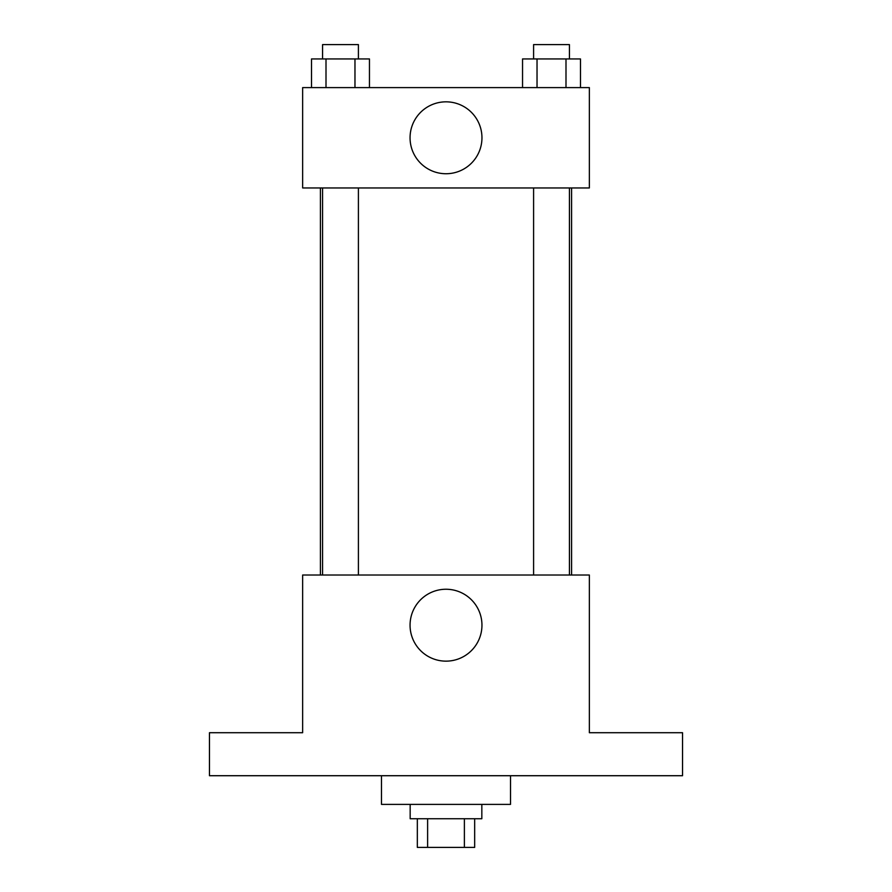 <?xml version="1.0" encoding="UTF-8"?>
<svg xmlns="http://www.w3.org/2000/svg" width="892" height="892" viewBox="0 0 892 892"><rect width="100%" height="100%" fill="white"/><g stroke="black" fill="none" stroke-linecap="round" stroke-linejoin="round"><path stroke-width="1.34" d="M464.386 818.733L464.386 847.4L417.333 847.4L417.333 818.733M464.386 847.4L474.667 847.4L474.667 818.733M481.836 804.394L481.836 818.733L410.164 818.733L410.164 804.394M427.614 818.733L427.614 847.4M381.486 775.717L381.486 804.394L510.514 804.394L510.514 775.717M682.536 775.717L209.464 775.717L209.464 732.711L302.644 732.711L302.644 575.017L589.356 575.017L589.356 732.711L682.536 732.711L682.536 775.717M481.959 625.192A35.959 35.959 0 0 1 428.026 656.334A35.959 35.959 0 0 1 428.026 594.061A35.959 35.959 0 0 1 481.959 625.192M571.582 187.956L571.582 575.017M533.594 575.017L533.594 187.956M358.406 187.956L358.406 575.017M589.356 187.956L302.644 187.956L302.644 87.606L589.356 87.606L589.356 187.956M481.959 137.781A35.959 35.959 0 0 1 428.026 168.922A35.959 35.959 0 0 1 428.026 106.65A35.959 35.959 0 0 1 481.959 137.781M580.48 87.606L580.48 58.939L522.545 58.939L522.545 87.606M565.996 58.939L565.996 87.606M537.029 58.939L537.029 87.606M533.594 58.939L533.594 44.6L569.43 44.6L569.43 58.939M369.455 87.606L369.455 58.939L311.52 58.939L311.52 87.606M354.971 58.939L354.971 87.606M326.004 58.939L326.004 87.606M322.57 58.939L322.57 44.6L358.406 44.6L358.406 58.939M320.418 187.956L320.418 575.017M569.43 575.017L569.43 187.956M322.57 187.956L322.57 575.017"/></g></svg>

